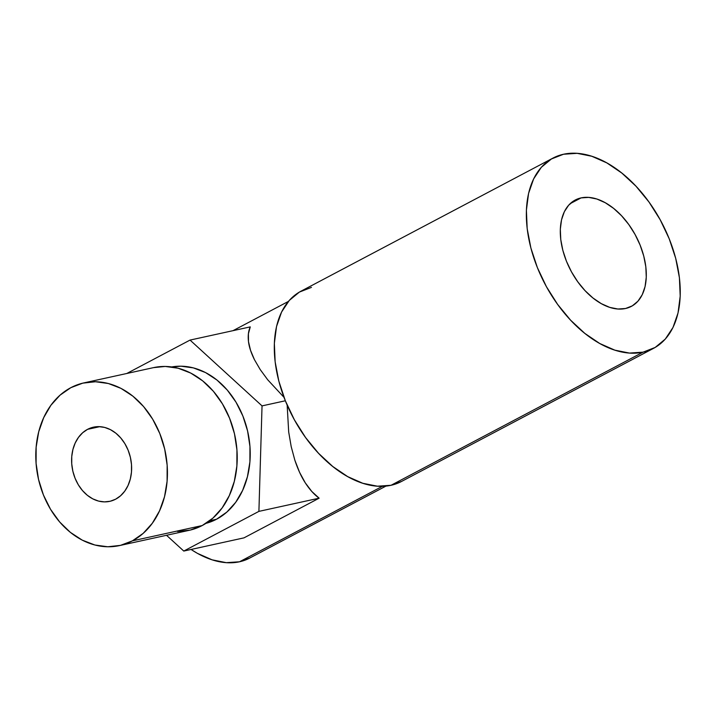 <?xml version="1.0" encoding="UTF-8"?>
<svg xmlns="http://www.w3.org/2000/svg" width="716" height="716" viewBox="0 0 716 716"><rect width="100%" height="100%" fill="white"/><g stroke="black" fill="none" stroke-linecap="round" stroke-linejoin="round"><path stroke-width="1.07" d="M87.576 429.332A37.975 29.58 77.6 0 1 93.492 427.166A37.975 29.58 77.6 0 1 129.489 454.034A37.975 29.58 77.6 0 1 115.652 499.186L120.565 495.776L124.736 491.167L128.03 485.511L130.303 479.049L131.476 472.014L131.502 464.675L130.375 457.327L128.146 450.248L124.897 443.705L120.753 437.95L115.876 433.207L110.452 429.654L104.679 427.434L98.799 426.629L93.017 427.273L87.576 429.332L82.671 432.741L78.492 437.36L75.198 443.007L72.925 449.469L71.752 456.504L71.734 463.843L72.853 471.191L75.082 478.27L78.33 484.822L82.474 490.567L87.352 495.311L92.785 498.864L98.548 501.084L104.438 501.889L110.21 501.245L115.652 499.186A37.975 29.58 77.6 0 1 109.745 501.352A37.975 29.58 77.6 0 1 73.748 474.493A37.975 29.58 77.6 0 1 87.576 429.332L99.766 426.664L87.576 429.332M119.438 545.601L189.23 530.314A83.271 64.87 -102.4 0 0 202.189 525.553L132.406 540.848A83.271 64.87 77.6 0 1 119.438 545.601A83.271 64.87 77.6 0 1 40.499 486.692A83.271 64.87 77.6 0 1 70.83 387.678A83.271 64.87 77.6 0 1 83.79 382.917A83.271 64.87 77.6 0 1 162.729 441.826A83.271 64.87 77.6 0 1 132.406 540.848L202.189 525.553L212.947 518.089L222.112 507.966L229.326 495.579L234.311 481.394L236.88 465.964L236.933 449.89L234.472 433.771L229.576 418.242L222.452 403.887L213.368 391.267L202.673 380.867L190.769 373.09L178.123 368.221L165.226 366.449L153.493 367.639M216.527 519.243L209.716 520.738L216.527 519.243L226.874 512.065L235.689 502.328L242.626 490.406L247.423 476.767L249.902 461.927L249.947 446.453L247.584 430.951L242.876 416.014L236.02 402.204L227.285 390.068L216.993 380.062L205.546 372.571L193.374 367.89L180.96 366.189L171.67 366.941A80.111 62.399 -102.4 0 1 246.062 425.188A80.111 62.399 -102.4 0 1 216.527 519.243A80.111 62.399 -102.4 0 1 205.948 523.369L216.527 519.243M581.07 197.902L570.16 203.666L581.07 197.902L574.313 200.543L568.665 205.206L564.351 211.703L561.532 219.812L560.324 229.192L560.762 239.502L562.839 250.332L566.463 261.277L571.511 271.91L577.776 281.818L585.026 290.633L592.973 298.008L601.324 303.665L609.746 307.379L617.917 309.017L625.524 308.507A60.126 36.856 -117.8 0 1 568.468 265.887A60.126 36.856 -117.8 0 1 575.216 200.032A60.126 36.856 -117.8 0 1 581.07 197.902A60.126 36.856 -117.8 0 1 638.135 240.513A60.126 36.856 -117.8 0 1 631.378 306.367A60.126 36.856 -117.8 0 1 625.524 308.507L632.291 305.866L637.929 301.203L642.243 294.697L645.062 286.597L646.271 277.217L645.832 266.907L643.756 256.077L640.131 245.132L635.083 234.499L628.818 224.582L621.569 215.767L613.621 208.392L605.28 202.744L596.858 199.021L588.677 197.392L581.07 197.902M553.047 158.057L300.997 291.188A107.597 65.953 62.2 0 0 288.915 409.033A107.597 65.953 62.2 0 0 391.034 485.287L643.075 352.156A107.597 65.953 -117.8 0 1 540.965 275.902A107.597 65.953 -117.8 0 1 553.047 158.057A107.597 65.953 -117.8 0 1 563.519 154.244L577.141 153.331L591.765 156.249L606.837 162.899L621.774 173.021L635.996 186.214L648.965 201.993L660.179 219.731L669.209 238.759L675.698 258.342L679.412 277.727L680.2 296.173L678.034 312.964L672.995 327.463L665.271 339.098L655.176 347.439L643.075 352.156L391.034 485.287A107.597 65.953 62.2 0 0 401.506 481.465L653.547 348.343A107.597 65.953 -117.8 0 1 643.075 352.156L629.453 353.077L614.829 350.151L599.757 343.51L584.82 333.387L570.598 320.186L557.63 304.416L546.415 286.677L537.394 267.65L530.896 248.058L527.182 228.681L526.394 210.236L528.569 193.445L533.608 178.946L541.323 167.302L551.427 158.97L563.519 154.244A107.597 65.953 -117.8 0 1 665.629 230.498A107.597 65.953 -117.8 0 1 653.547 348.343M191.056 549.458A104.429 64.01 62.2 0 0 239.52 561.783L382.398 486.316L239.52 561.783A104.429 64.01 62.2 0 0 249.678 558.077L385.978 486.083M311.469 287.376L299.377 292.092L289.282 300.434L281.558 312.069L276.519 326.568L274.353 343.358L275.141 361.804L278.846 381.189L285.344 400.772L262.038 405.891L258.906 511.376L183.779 551.06L166.524 535.291L183.779 551.06L258.906 511.376L319.121 498.184L311.818 491.489L305.258 482.817L299.565 472.318L294.849 460.191L291.206 446.659L288.691 431.999L287.152 405.086L288.691 431.999L291.206 446.659L294.849 460.191C297.865 469.231 301.338 476.775 305.258 482.817C309.536 489.431 314.154 494.55 319.121 498.184L243.995 537.859L183.779 551.06L243.995 537.859L319.121 498.184L258.906 511.376L262.038 405.891L190.044 340.082L126.777 373.492L190.044 340.082L250.26 326.89C248.398 330.971 247.808 335.876 248.488 341.604C249.096 346.839 251.083 352.863 254.449 359.683L260.212 369.572L267.703 379.775L284.019 397.362L267.703 379.775L260.212 369.572L254.449 359.683L250.519 350.303L248.488 341.604L248.407 333.745L250.26 326.89L190.044 340.082L262.038 405.891L285.344 400.781L294.374 419.8L305.58 437.539L318.548 453.309L332.779 466.51L347.707 476.632L362.779 483.273L377.413 486.2L391.034 485.287L401.631 481.403M191.056 549.467L197.473 553.378L212.097 559.831L226.292 562.669L239.52 561.783L249.803 558.015M177.577 531.487L190.25 530.082L202.189 525.553A83.271 64.87 -102.4 0 0 232.521 426.539A83.271 64.87 -102.4 0 0 153.573 367.621L83.79 382.917M70.83 387.678L82.77 383.15L95.434 381.744L108.34 383.507L120.986 388.376L132.881 396.163L143.585 406.563L152.669 419.182L159.793 433.529L164.68 449.066L167.15 465.176L167.096 481.259L164.528 496.689L159.534 510.866L152.32 523.253L143.164 533.375L132.406 540.848L120.458 545.368L107.794 546.773L94.888 545.01L82.251 540.141L70.347 532.355L59.652 521.955L50.559 509.336L43.434 494.989L38.548 479.46L36.086 463.342L36.14 447.258L38.709 431.838L43.694 417.652L50.908 405.265L60.072 395.142L70.83 387.678M288.441 301.4L233.031 330.658"/></g></svg>
